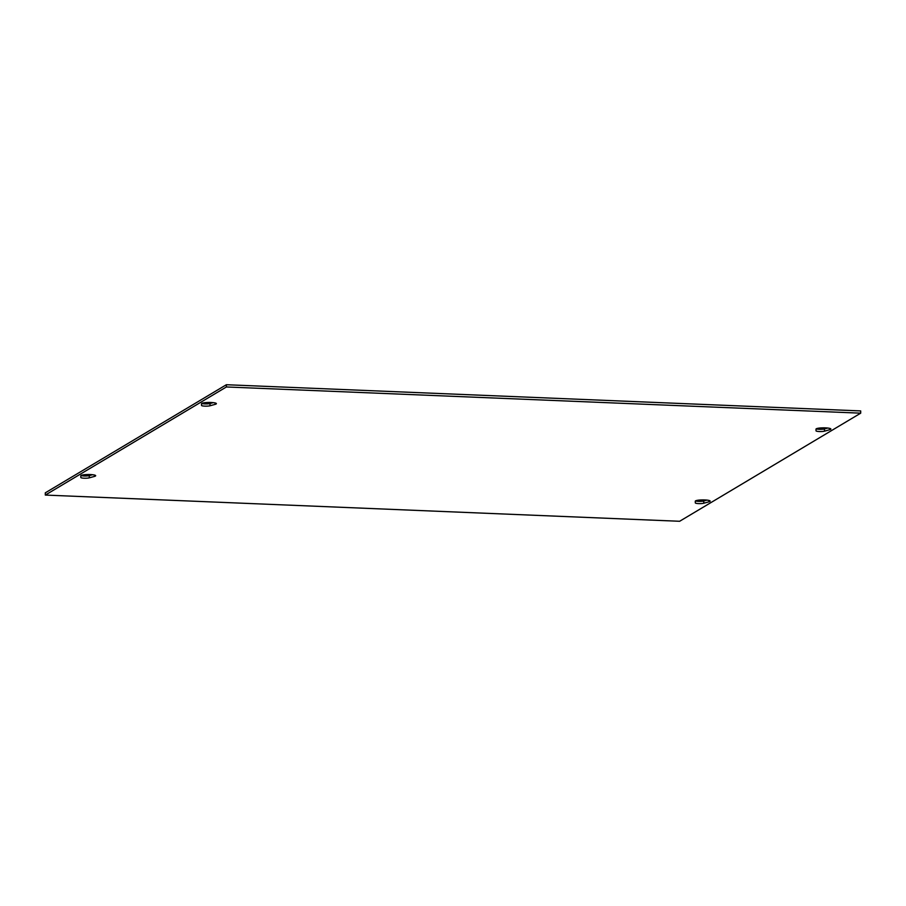 <?xml version="1.0" encoding="UTF-8"?>
<svg xmlns="http://www.w3.org/2000/svg" width="906" height="906" viewBox="0 0 906 906"><rect width="100%" height="100%" fill="white"/><g stroke="black" fill="none" stroke-linecap="round" stroke-linejoin="round"><path stroke-width="1.36" d="M201.517 403.759L201.517 403.759A7.441 1.257 -0.4 0 1 208.946 402.445A7.441 1.257 -0.4 0 1 216.387 403.646A7.441 1.257 -0.4 0 1 215.254 404.325L210.011 405.775A4.587 0.77 -0.4 0 1 204.869 406.137A4.587 0.77 -0.4 0 1 201.54 405.424L201.517 403.748M201.766 403.43A4.587 0.77 179.6 0 0 205.571 403.917A4.587 0.77 179.6 0 0 209.988 403.532L213.204 402.649M816.023 430.814L816 429.15A7.441 1.257 -0.4 0 1 816 429.138A7.441 1.257 -0.4 0 1 823.429 427.836A7.441 1.257 -0.4 0 1 830.87 429.036A7.441 1.257 -0.4 0 1 829.737 429.716L824.494 431.165A4.587 0.77 -0.4 0 1 819.352 431.528A4.587 0.77 -0.4 0 1 816.023 430.814L816.012 429.048M816.249 428.81A4.587 0.77 179.6 0 0 820.055 429.308A4.587 0.77 179.6 0 0 824.471 428.923L827.699 428.04M80.793 475.831A7.441 1.257 -0.4 0 1 80.793 475.82A7.441 1.257 -0.4 0 1 88.222 474.518A7.441 1.257 -0.4 0 1 95.674 475.718A7.441 1.257 -0.4 0 1 94.541 476.397L89.286 477.847A4.587 0.77 -0.4 0 1 84.145 478.209A4.587 0.77 -0.4 0 1 80.827 477.496L80.793 475.82M81.053 475.491A4.587 0.77 179.6 0 0 84.858 475.99A4.587 0.77 179.6 0 0 89.275 475.605L92.491 474.721M695.31 502.887L695.276 501.222A7.441 1.257 -0.4 0 1 695.276 501.211A7.441 1.257 -0.4 0 1 702.705 499.908A7.441 1.257 -0.4 0 1 710.157 501.109A7.441 1.257 -0.4 0 1 709.024 501.788L703.769 503.238A4.587 0.77 -0.4 0 1 698.639 503.6A4.587 0.77 -0.4 0 1 695.31 502.887L695.298 501.12M695.536 500.882A4.587 0.77 179.6 0 0 699.341 501.38A4.587 0.77 179.6 0 0 703.758 500.995L706.974 500.101M45.311 495.072L226.398 386.964L860.7 413.17L679.625 521.278L45.311 495.072L45.3 492.83L226.375 384.722L226.398 386.964M226.375 384.722L860.689 410.928L860.7 413.17M215.254 404.325L215.243 402.989M201.54 405.424L201.528 403.657M210.011 405.775L209.988 403.532M824.494 431.165L824.471 428.923M829.737 429.716L829.737 428.379M94.541 476.397L94.53 475.061M80.827 477.496L80.815 475.729M89.286 477.847L89.275 475.605M703.769 503.238L703.758 500.995M709.024 501.788L709.013 500.452"/></g></svg>
